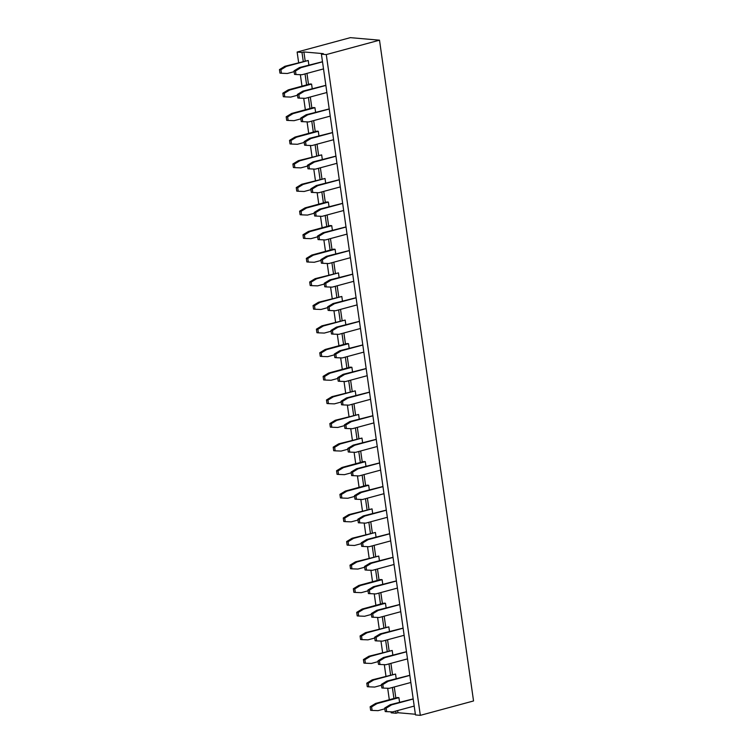 <?xml version="1.0" encoding="UTF-8"?>
<svg xmlns="http://www.w3.org/2000/svg" width="753" height="753" viewBox="0 0 753 753"><rect width="100%" height="100%" fill="white"/><g stroke="black" fill="none" stroke-linecap="round" stroke-linejoin="round"><path stroke-width="1.13" d="M326.284 54.583L379.503 40.182L473.543 700.958L420.325 715.35L415.468 714.926L321.418 54.16L326.284 54.583L420.325 715.35M298.63 62.565L297.134 52.042L301.991 52.465L303.892 51.957L323.319 53.642L321.418 54.16M297.134 52.042L350.352 37.65L379.503 40.182M415.364 714.239L397.932 712.724L396.031 713.242L391.174 712.818L391.033 711.858M396.031 713.242L395.72 711.086M393.932 698.483L392.369 687.48M390.572 674.886L389.009 663.882M387.211 651.289L385.649 640.285M383.861 627.691L382.289 616.688M380.5 604.085L378.928 593.091M377.14 580.488L375.578 569.484M373.78 556.891L372.217 545.887M370.42 533.293L368.857 522.29M367.059 509.696L365.497 498.693M363.708 486.09L362.137 475.096M360.348 462.493L358.776 451.489M356.988 438.895L355.425 427.892M353.628 415.298L352.065 404.295M350.267 391.701L348.705 380.698M346.907 368.104L345.345 357.101M343.556 344.498L341.984 333.494M340.196 320.9L338.624 309.897M336.836 297.303L335.273 286.3M333.475 273.706L331.913 262.703M330.115 250.109L328.553 239.106M326.755 226.502L325.192 215.509M323.404 202.905L321.832 191.902M320.044 179.308L318.472 168.305M316.684 155.711L315.121 144.708M313.323 132.114L311.761 121.111M309.963 108.507L308.401 97.513M306.612 84.91L305.04 73.907M303.252 61.313L301.991 52.465M389.31 699.735L387.682 688.261M385.95 676.138L384.322 664.664M382.59 652.54L380.962 641.057M379.239 628.934L377.601 617.46M375.879 605.337L374.241 593.863M372.519 581.74L370.89 570.266M369.158 558.142L367.53 546.669M365.798 534.545L364.17 523.062M362.447 510.939L360.809 499.465M359.087 487.342L357.449 475.868M355.727 463.744L354.089 452.271M352.366 440.147L350.738 428.673M349.006 416.55L347.378 405.076M345.646 392.944L344.017 381.47M342.295 369.346L340.657 357.873M338.935 345.749L337.297 334.276M335.574 322.152L333.937 310.678M332.214 298.555L330.586 287.081M328.854 274.958L327.226 263.475M325.494 251.351L323.865 239.878M322.143 227.754L320.505 216.28M318.783 204.157L317.145 192.683M315.422 180.56L313.785 169.086M312.062 156.963L310.434 145.48M308.702 133.356L307.073 121.882M305.341 109.759L303.713 98.285M301.991 86.162L300.353 74.688M397.932 712.724L397.622 710.568M395.833 697.975L394.271 686.971M392.473 674.368L390.911 663.374M389.113 650.771L387.55 639.768M385.752 627.174L384.19 616.17M382.402 603.577L380.83 592.573M379.041 579.979L377.469 568.976M375.681 556.373L374.119 545.379M372.321 532.776L370.758 521.773M368.961 509.179L367.398 498.175M365.6 485.581L364.038 474.578M362.249 461.984L360.678 450.981M358.889 438.378L357.317 427.384M355.529 414.781L353.966 403.777M352.169 391.184L350.606 380.18M348.808 367.586L347.246 356.583M345.458 343.989L343.886 332.986M342.097 320.383L340.525 309.389M338.737 296.786L337.175 285.782M335.377 273.188L333.814 262.185M332.017 249.591L330.454 238.588M328.656 225.994L327.094 214.991M325.305 202.397L323.734 191.394M321.945 178.79L320.373 167.797M318.585 155.193L317.022 144.19M315.225 131.596L313.662 120.593M311.864 107.999L310.302 96.996M308.504 84.402L306.942 73.399M305.153 60.795L303.892 51.957M374.749 638.026L367.982 639.852L362.024 639.626L361.525 636.087L366.975 632.774L388.83 626.863L389.47 631.381M371.398 614.42L364.621 616.255L358.673 616.029L358.164 612.49L363.614 609.177L385.47 603.266L386.12 607.775M364.678 567.225L357.901 569.061L351.952 568.835L351.444 565.287L356.894 561.983L378.759 556.062L379.399 560.58M368.038 590.823L361.261 592.658L355.312 592.432L354.804 588.893L360.254 585.58L382.11 579.669L382.759 584.177M351.246 472.828L344.469 474.663L338.521 474.437L338.012 470.898L343.462 467.585L365.318 461.674L365.967 466.182M354.597 496.434L347.83 498.26L341.871 498.034L341.373 494.495L346.822 491.182L368.678 485.271L369.318 489.779M357.957 520.031L351.19 521.857L345.232 521.631L344.733 518.092L350.183 514.779L372.038 508.868L372.679 513.386M361.318 543.628L354.55 545.464L348.592 545.228L348.093 541.689L353.543 538.376L375.399 532.465L376.039 536.983M347.886 449.23L341.109 451.066L335.16 450.84L334.652 447.301L340.102 443.988L361.958 438.067L362.607 442.585M341.165 402.036L334.398 403.862L328.44 403.636L327.941 400.097L333.391 396.784L355.247 390.873L355.887 395.391M344.526 425.633L337.749 427.469L331.8 427.233L331.292 423.694L336.742 420.381L358.607 414.47L359.247 418.988M337.805 378.439L331.038 380.265L325.08 380.039L324.581 376.5L330.03 373.187L351.886 367.276L352.526 371.784M300.861 118.842L294.094 120.678L288.135 120.452L287.637 116.913L293.086 113.599L314.942 107.688L315.582 112.197M304.221 142.449L297.454 144.275L291.496 144.049L290.987 140.51L296.447 137.197L318.303 131.286L318.943 135.804M310.942 189.643L304.165 191.478L298.216 191.243L297.708 187.704L303.158 184.4L325.014 178.48L325.663 182.998M307.582 166.046L300.805 167.872L294.856 167.646L294.348 164.107L299.798 160.794L321.663 154.883L322.303 159.401M314.302 213.24L307.525 215.076L301.567 214.85L301.068 211.311L306.518 207.997L328.374 202.086L329.014 206.595M331.094 331.235L324.317 333.071L318.368 332.845L317.86 329.306L323.31 325.993L345.166 320.072L345.815 324.59M327.734 307.638L320.957 309.474L315.008 309.238L314.5 305.699L319.95 302.386L341.815 296.475L342.455 300.993M324.374 284.041L317.606 285.867L311.648 285.641L311.14 282.102L316.589 278.789L338.455 272.878L339.095 277.396M317.653 236.837L310.885 238.673L304.927 238.447L304.428 234.908L309.878 231.595L331.734 225.684L332.374 230.192M321.013 260.444L314.246 262.27L308.288 262.044L307.789 258.505L313.239 255.192L335.094 249.281L335.734 253.799M334.445 354.832L327.677 356.668L321.719 356.442L321.22 352.903L326.67 349.59L348.526 343.679L349.166 348.187M384.83 708.818L378.053 710.653L372.104 710.427L371.596 706.888L377.046 703.575L398.911 697.664L399.551 702.173M381.47 685.221L374.702 687.056L368.744 686.83L368.236 683.282L373.695 679.978L395.551 674.057L396.191 678.575M378.11 661.623L371.342 663.449L365.384 663.224L364.885 659.684L370.335 656.371L392.191 650.46L392.831 654.978M297.501 95.245L290.733 97.081L284.775 96.855L284.276 93.316L289.726 90.002L311.582 84.091L312.222 88.6M294.15 71.648L287.373 73.483L281.424 73.257L280.916 69.709L286.366 66.405L308.222 60.485L308.871 65.003M403.119 628.209L381.545 634.045L376.095 637.358L376.604 640.897L382.552 641.123L404.126 635.287M403.109 628.106L380.086 633.913L374.636 637.226L375.145 640.765L376.604 640.897M399.749 604.508L376.735 610.316L371.285 613.629L371.784 617.168L379.192 617.526L400.775 611.69M399.768 604.612L378.185 610.448L372.735 613.751L373.243 617.3M362.024 639.626L360.574 639.504L360.066 635.965L365.516 632.652L388.83 626.863M358.673 616.029L357.214 615.898L356.706 612.358L362.155 609.045L384.011 603.134L385.47 603.266M351.952 568.835L350.493 568.703L349.994 565.164L355.444 561.851L378.759 556.062M393.047 557.408L371.474 563.244L366.024 566.557L366.523 570.096L372.481 570.322L394.054 564.486M393.028 557.305L370.015 563.122L364.565 566.435L365.064 569.974L366.523 570.096M355.312 592.432L353.854 592.3L353.345 588.761L358.795 585.448L380.66 579.537L382.11 579.669M396.389 580.902L373.375 586.719L367.925 590.032L368.424 593.571L375.841 593.929L397.415 588.084M396.407 581.005L374.834 586.841L369.384 590.154L369.883 593.693M338.521 474.437L337.062 474.305L336.553 470.766L342.003 467.453L363.859 461.542L365.318 461.674M341.871 498.034L340.422 497.912L339.914 494.363L345.363 491.06L367.219 485.139L368.678 485.271M379.597 462.907L356.583 468.724L351.133 472.037L351.632 475.576L359.049 475.934L380.623 470.098M379.616 463.01L358.033 468.846L352.583 472.159L353.091 475.698M382.957 486.513L359.934 492.321L354.484 495.634L354.992 499.173L362.4 499.531L383.974 493.695M382.966 486.617L361.393 492.453L355.943 495.756L356.451 499.305M389.668 533.708L366.655 539.525L361.205 542.828L361.713 546.367L369.121 546.725L390.694 540.889M389.687 533.811L368.113 539.647L362.664 542.96L363.162 546.499M386.317 510.11L363.294 515.918L357.844 519.231L358.353 522.77L365.76 523.128L387.334 517.292M386.327 510.214L364.753 516.05L359.303 519.363L359.812 522.902M345.232 521.631L343.773 521.509L343.274 517.97L348.724 514.657L372.038 508.868M348.592 545.228L347.133 545.106L346.634 541.567L352.084 538.254L375.399 532.465M376.255 439.413L354.682 445.249L349.232 448.562L349.731 452.101L355.689 452.327L377.262 446.491M376.236 439.31L353.223 445.127L347.773 448.44L348.272 451.979L349.731 452.101M335.16 450.84L333.701 450.708L333.193 447.169L338.643 443.856L361.958 438.067M369.535 392.219L347.961 398.055L342.511 401.368L343.01 404.907L348.968 405.133L370.542 399.297M369.525 392.115L346.502 397.923L341.053 401.236L341.561 404.775L343.01 404.907M328.44 403.636L326.981 403.514L326.482 399.975L331.932 396.662L355.247 390.873M372.895 415.816L351.322 421.652L345.872 424.965L346.371 428.504L352.329 428.73L373.902 422.894M372.876 415.712L349.863 421.529L344.413 424.833L344.912 428.382L346.371 428.504M331.8 427.233L330.341 427.111L329.842 423.572L335.292 420.259L358.607 414.47M325.08 380.039L323.621 379.917L323.122 376.368L328.572 373.064L350.427 367.144L351.886 367.276M366.174 368.622L344.601 374.457L339.151 377.771L339.659 381.31L345.608 381.536L367.182 375.7M366.165 368.518L343.142 374.326L337.692 377.639L338.201 381.178L339.659 381.31M288.135 120.452L286.677 120.32L286.178 116.781L291.627 113.468L313.483 107.557L314.942 107.688M329.221 108.931L306.198 114.738L300.748 118.052L301.256 121.591L308.664 121.948L330.238 116.113M329.23 109.034L307.657 114.87L302.207 118.174L302.715 121.722M332.591 132.632L311.017 138.467L305.567 141.78L306.066 145.32L312.024 145.545L333.598 139.71M332.572 132.528L309.558 138.336L304.108 141.649L304.617 145.188L306.066 145.32M291.496 144.049L290.037 143.927L289.538 140.387L294.988 137.074L316.844 131.154L318.303 131.286M339.292 179.722L316.279 185.539L310.829 188.852L311.328 192.392L318.745 192.74L340.318 186.904M339.311 179.826L317.738 185.662L312.288 188.975L312.787 192.514M335.932 156.125L312.919 161.933L307.469 165.246L307.968 168.785L315.385 169.143L336.958 163.307M335.951 156.229L314.377 162.064L308.928 165.378L309.427 168.917M298.216 191.243L296.757 191.121L296.249 187.582L301.699 184.269L325.014 178.48M294.856 167.646L293.397 167.524L292.889 163.985L298.348 160.671L321.663 154.883M301.567 214.85L300.118 214.718L299.609 211.179L305.059 207.866L326.915 201.955L328.374 202.086M342.653 203.319L319.639 209.136L314.189 212.45L314.688 215.989L322.096 216.337L343.679 210.501M342.662 203.423L321.089 209.259L315.639 212.572L316.147 216.111M359.463 321.418L337.89 327.254L332.431 330.567L332.939 334.106L338.897 334.332L360.471 328.496M359.445 321.315L336.431 327.131L330.981 330.445L331.48 333.984L332.939 334.106M356.103 297.821L334.53 303.657L329.08 306.97L329.579 310.509L335.537 310.735L357.11 304.899M356.084 297.717L333.071 303.534L327.621 306.848L328.12 310.387L329.579 310.509M352.743 274.224L331.169 280.06L325.72 283.373L326.218 286.912L332.177 287.138L353.75 281.302M352.724 274.12L329.71 279.928L324.261 283.241L324.769 286.78L326.218 286.912M318.368 332.845L316.909 332.713L316.401 329.174L321.851 325.861L345.166 320.072M315.008 309.238L313.549 309.116L313.041 305.577L318.491 302.264L341.815 296.475M311.648 285.641L310.189 285.519L309.69 281.98L315.14 278.666L338.455 272.878M304.927 238.447L303.468 238.315L302.97 234.776L308.419 231.463L330.275 225.552L331.734 225.684M346.013 226.926L322.99 232.733L317.54 236.047L318.048 239.586L325.456 239.943L347.029 234.108M346.022 227.02L324.449 232.856L318.999 236.169L319.507 239.708M349.383 250.627L327.809 256.462L322.359 259.776L322.868 263.315L328.816 263.541L350.39 257.705M349.373 250.523L326.35 256.331L320.9 259.644L321.409 263.183L322.868 263.315M308.288 262.044L306.829 261.922L306.33 258.383L311.78 255.069L333.635 249.149L335.094 249.281M362.814 345.015L341.241 350.851L335.791 354.164L336.299 357.703L342.248 357.939L363.821 352.103M362.805 344.921L339.791 350.729L334.332 354.042L334.84 357.581L336.299 357.703M321.719 356.442L320.27 356.31L319.761 352.771L325.211 349.458L347.067 343.547L348.526 343.679M372.104 710.427L370.645 710.295L370.137 706.756L375.596 703.443L397.452 697.532L398.911 697.664M368.744 686.83L367.285 686.698L366.786 683.159L372.236 679.846L395.551 674.057M365.384 663.224L363.925 663.101L363.426 659.562L368.876 656.249L392.191 650.46M409.839 675.403L388.266 681.239L382.816 684.552L383.315 688.091L389.273 688.317L410.846 682.482M409.82 675.3L386.807 681.117L381.357 684.43L381.865 687.969L383.315 688.091M413.181 698.897L390.167 704.714L384.717 708.027L385.216 711.566L392.633 711.914L414.206 706.079M413.199 699L391.626 704.836L386.176 708.149L386.675 711.689M406.479 651.806L384.905 657.642L379.456 660.955L379.964 664.494L385.913 664.72L407.486 658.884M406.469 651.703L383.446 657.51L377.997 660.823L378.505 664.362L379.964 664.494M284.775 96.855L283.326 96.723L282.817 93.184L288.267 89.871L310.123 83.96L311.582 84.091M325.87 85.428L304.297 91.264L298.847 94.577L299.355 98.116L305.304 98.342L326.877 92.506M325.861 85.324L302.838 91.141L297.388 94.454L297.896 97.994L299.355 98.116M281.424 73.257L279.965 73.126L279.457 69.587L284.907 66.273L308.222 60.485M322.519 61.831L300.936 67.666L295.487 70.98L295.995 74.519L301.944 74.745L323.526 68.909M322.5 61.727L299.487 67.544L294.037 70.857L294.536 74.396L295.995 74.519M381.545 634.045L380.086 633.913M376.095 637.358L374.636 637.226M378.185 610.448L376.735 610.316M372.735 613.751L371.285 613.629M365.516 632.652L366.975 632.774M360.066 635.965L361.525 636.087M356.706 612.358L358.164 612.49M362.155 609.045L363.614 609.177M349.994 565.164L351.444 565.287M355.444 561.851L356.894 561.983M371.474 563.244L370.015 563.122M366.024 566.557L364.565 566.435M353.345 588.761L354.804 588.893M358.795 585.448L360.254 585.58M374.834 586.841L373.375 586.719M369.384 590.154L367.925 590.032M342.003 467.453L343.462 467.585M336.553 470.766L338.012 470.898M339.914 494.363L341.373 494.495M345.363 491.06L346.822 491.182M358.033 468.846L356.583 468.724M352.583 472.159L351.133 472.037M361.393 492.453L359.934 492.321M355.943 495.756L354.484 495.634M368.113 539.647L366.655 539.525M362.664 542.96L361.205 542.828M364.753 516.05L363.294 515.918M359.303 519.363L357.844 519.231M343.274 517.97L344.733 518.092M348.724 514.657L350.183 514.779M346.634 541.567L348.093 541.689M352.084 538.254L353.543 538.376M354.682 445.249L353.223 445.127M349.232 448.562L347.773 448.44M338.643 443.856L340.102 443.988M333.193 447.169L334.652 447.301M347.961 398.055L346.502 397.923M342.511 401.368L341.053 401.236M326.482 399.975L327.941 400.097M331.932 396.662L333.391 396.784M351.322 421.652L349.863 421.529M345.872 424.965L344.413 424.833M329.842 423.572L331.292 423.694M335.292 420.259L336.742 420.381M323.122 376.368L324.581 376.5M328.572 373.064L330.03 373.187M344.601 374.457L343.142 374.326M339.151 377.771L337.692 377.639M286.178 116.781L287.637 116.913M291.627 113.468L293.086 113.599M307.657 114.87L306.198 114.738M302.207 118.174L300.748 118.052M311.017 138.467L309.558 138.336M305.567 141.78L304.108 141.649M289.538 140.387L290.987 140.51M294.988 137.074L296.447 137.197M317.738 185.662L316.279 185.539M312.288 188.975L310.829 188.852M314.377 162.064L312.919 161.933M308.928 165.378L307.469 165.246M296.249 187.582L297.708 187.704M301.699 184.269L303.158 184.4M292.889 163.985L294.348 164.107M298.348 160.671L299.798 160.794M305.059 207.866L306.518 207.997M299.609 211.179L301.068 211.311M321.089 209.259L319.639 209.136M315.639 212.572L314.189 212.45M337.89 327.254L336.431 327.131M332.431 330.567L330.981 330.445M334.53 303.657L333.071 303.534M329.08 306.97L327.621 306.848M331.169 280.06L329.71 279.928M325.72 283.373L324.261 283.241M321.851 325.861L323.31 325.993M316.401 329.174L317.86 329.306M318.491 302.264L319.95 302.386M313.041 305.577L314.5 305.699M315.14 278.666L316.589 278.789M309.69 281.98L311.14 282.102M302.97 234.776L304.428 234.908M308.419 231.463L309.878 231.595M324.449 232.856L322.99 232.733M318.999 236.169L317.54 236.047M327.809 256.462L326.35 256.331M322.359 259.776L320.9 259.644M311.78 255.069L313.239 255.192M306.33 258.383L307.789 258.505M341.241 350.851L339.791 350.729M335.791 354.164L334.332 354.042M319.761 352.771L321.22 352.903M325.211 349.458L326.67 349.59M370.137 706.756L371.596 706.888M375.596 703.443L377.046 703.575M372.236 679.846L373.695 679.978M366.786 683.159L368.236 683.282M363.426 659.562L364.885 659.684M368.876 656.249L370.335 656.371M388.266 681.239L386.807 681.117M382.816 684.552L381.357 684.43M391.626 704.836L390.167 704.714M386.176 708.149L384.717 708.027M384.905 657.642L383.446 657.51M379.456 660.955L377.997 660.823M282.817 93.184L284.276 93.316M288.267 89.871L289.726 90.002M304.297 91.264L302.838 91.141M298.847 94.577L297.388 94.454M279.457 69.587L280.916 69.709M284.907 66.273L286.366 66.405M300.936 67.666L299.487 67.544M295.487 70.98L294.037 70.857"/></g></svg>
